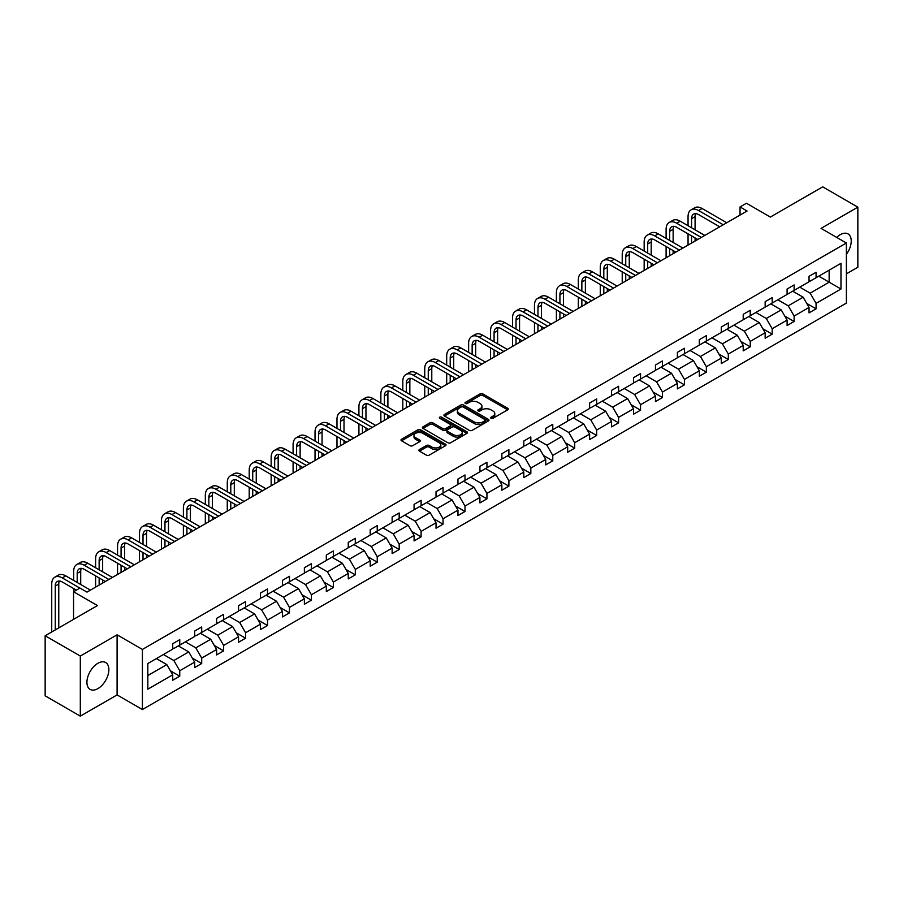 <?xml version="1.0" encoding="UTF-8"?>
<svg xmlns="http://www.w3.org/2000/svg" width="903" height="903" viewBox="0 0 903 903"><rect width="100%" height="100%" fill="white"/><g stroke="black" fill="none" stroke-linecap="round" stroke-linejoin="round"><path stroke-width="1.35" d="M491.063 418.315A1.366 0.79 0 0 0 492.993 418.315L507.667 409.838A1.953 1.129 0 0 0 508.242 409.048A1.953 1.129 0 0 0 507.667 408.246L482.812 393.9A1.953 1.129 0 0 0 480.057 393.9L465.384 402.366A1.366 0.79 0 0 0 464.989 402.93A1.366 0.79 0 0 0 465.384 403.483A1.366 0.79 0 0 0 467.314 403.483L469.21 402.388A6.253 3.612 0 0 1 478.048 402.388L480.125 403.585A6.253 3.612 0 0 1 481.954 406.136A6.253 3.612 0 0 1 480.125 408.687L478.229 409.781A1.366 0.79 0 0 0 477.822 410.334A1.366 0.79 0 0 0 478.229 410.899A1.366 0.79 0 0 0 480.159 410.899L482.055 409.804A6.253 3.612 0 0 1 490.893 409.804L492.959 411A6.253 3.612 0 0 1 494.788 413.551A6.253 3.612 0 0 1 492.959 416.102L491.063 417.197A1.366 0.79 0 0 0 490.668 417.75A1.366 0.79 0 0 0 491.063 418.315L491.063 417.197M97.896 688.617A15.52 8.962 120 0 0 108.033 674.947A15.52 8.962 120 0 0 105.651 662.52A15.52 8.962 120 0 0 97.896 663.287A15.52 8.962 120 0 0 87.76 676.957A15.52 8.962 120 0 0 90.142 689.395A15.52 8.962 120 0 0 97.896 688.617M846.382 254.33A15.52 8.962 120 0 0 848.03 233.911A15.52 8.962 120 0 0 840.264 234.678A15.52 8.962 120 0 0 836.709 237.421M846.382 273.857L857.85 267.243L857.85 207.148L822.689 186.853L770.361 217.059L746.454 203.254L740.054 206.945L740.054 215.072M80.311 716.147L117.097 694.915L117.097 634.82L80.311 656.052L80.311 716.147L45.15 695.852L45.15 635.757L97.479 605.552L73.561 591.747L73.561 619.356M80.311 656.052L45.15 635.757M419.443 449.536A1.953 1.129 0 0 0 418.868 450.337A1.953 1.129 0 0 0 419.443 451.128L426.419 455.157A1.953 1.129 0 0 0 429.173 455.157L445.472 445.755A1.953 1.129 0 0 0 446.037 444.953A1.953 1.129 0 0 0 445.472 444.152L420.617 429.805A1.953 1.129 0 0 0 417.852 429.805L401.564 439.219A1.953 1.129 0 0 0 400.988 440.009A1.953 1.129 0 0 0 401.564 440.811L409.985 445.676A1.953 1.129 0 0 0 412.75 445.676L419.726 441.646A1.953 1.129 0 0 0 420.29 440.845A1.953 1.129 0 0 0 419.726 440.054L415.549 437.639A5.226 3.014 0 0 1 414.014 435.506A5.226 3.014 0 0 1 417.242 432.718A5.226 3.014 0 0 1 422.931 433.372L439.287 442.82A5.226 3.014 0 0 1 440.822 444.953A5.226 3.014 0 0 1 437.594 447.741A5.226 3.014 0 0 1 431.905 447.087L429.173 445.506A1.953 1.129 0 0 0 426.419 445.506L419.443 449.536L419.443 451.128M73.561 591.747L79.961 588.045L86.993 592.108L747.086 211.009L740.054 206.945M117.097 634.82L142.414 649.438L846.382 243.009L846.382 303.092L142.414 709.532L142.414 649.438M857.85 207.148L821.064 228.391L846.382 243.009M469.357 430.37A1.953 1.129 0 0 0 472.111 430.37L488.41 420.956A1.953 1.129 0 0 0 488.974 420.166A1.953 1.129 0 0 0 488.41 419.364L463.555 405.018A1.953 1.129 0 0 0 460.79 405.018L444.502 414.421A1.953 1.129 0 0 0 443.926 415.222A1.953 1.129 0 0 0 444.502 416.023L469.357 430.37M440.28 418.608A1.366 0.79 0 0 1 441.669 418.8L441.669 417.175L466.941 431.758A1.953 1.129 0 0 1 467.506 432.56A1.953 1.129 0 0 1 466.941 433.35L450.642 442.763A1.953 1.129 0 0 1 447.888 442.763L423.033 428.417L430.009 424.421L430.009 422.796L423.033 426.814A1.953 1.129 0 0 0 422.457 427.616A1.953 1.129 0 0 0 423.033 428.417L423.033 426.814M430.009 424.421A1.953 1.129 0 0 1 432.763 424.421L432.763 422.796A1.953 1.129 0 0 0 430.009 422.796M432.763 422.796L442.842 428.609A1.953 1.129 0 0 0 445.608 428.609L450.236 425.945A1.953 1.129 0 0 0 450.8 425.144A1.953 1.129 0 0 0 450.236 424.342L439.738 418.292A1.366 0.79 0 0 1 439.343 417.728A1.366 0.79 0 0 1 440.179 417.005A1.366 0.79 0 0 1 441.669 417.175M147.832 663.524L172.721 649.155L172.721 643.715L179.753 639.651L179.753 645.092L194.664 636.491L194.664 631.05L201.696 626.987L201.696 632.427L216.607 623.815L216.607 618.374L223.639 614.322L223.639 619.763L238.55 611.15L238.55 605.71L245.582 601.646L245.582 607.087L260.493 598.486L260.493 593.045L267.525 588.982L267.525 594.422L282.436 585.81L282.436 580.369L289.468 576.317L289.468 581.758L304.379 573.145L304.379 567.705L311.411 563.641L311.411 569.082L326.322 560.481L326.322 555.04L333.354 550.977L333.354 556.417L348.265 547.805L348.265 542.364L355.297 538.312L355.297 543.753L370.207 535.14L370.207 529.7L377.24 525.636L377.24 531.077L392.139 522.476L392.139 517.035L399.171 512.972L399.171 518.412L414.082 509.811L414.082 504.359L421.114 500.307L421.114 505.748L436.025 497.135L436.025 491.695L443.057 487.631L443.057 493.072L457.968 484.471L457.968 479.03L465 474.967L465 480.407L479.911 471.806L479.911 466.366L486.943 462.302L486.943 467.743L501.854 459.13L501.854 453.69L508.886 449.638L508.886 455.078L523.796 446.466L523.796 441.025L530.829 436.962L530.829 442.402L545.739 433.801L545.739 428.361L552.771 424.297L552.771 429.738L567.682 421.125L567.682 415.685L574.714 411.633L574.714 417.073L589.625 408.461L589.625 403.02L596.657 398.957L596.657 404.397L611.568 395.796L611.568 390.356L618.6 386.292L618.6 391.733L633.511 383.12L633.511 377.68L640.543 373.628L640.543 379.068L655.454 370.456L655.454 365.015L662.486 360.952L662.486 366.392L677.385 357.791L677.385 352.351L684.429 348.287L684.429 353.728L699.328 345.115L699.328 339.675L706.36 335.623L706.36 341.063L721.271 332.451L721.271 327.01L728.303 322.947L728.303 328.387L743.214 319.786L743.214 314.346L750.246 310.282L750.246 315.723L765.157 307.11L765.157 301.67L772.189 297.618L772.189 303.058L787.1 294.446L787.1 289.005L794.132 284.942L794.132 290.382L809.043 281.781L809.043 276.341L816.075 272.277L816.075 277.718L840.975 263.349L840.975 289.005L816.075 303.385L816.075 308.826L809.043 312.878L809.043 307.438L794.132 316.05L794.132 321.491L787.1 325.554L787.1 320.113L772.189 328.715L772.189 334.155L765.157 338.219L765.157 332.778L750.246 341.39L750.246 346.831L743.214 350.883L743.214 345.443L728.303 354.055L728.303 359.496L721.271 363.559L721.271 358.119L706.36 366.72L706.36 372.16L699.328 376.224L699.328 370.783L684.429 379.384L684.429 384.825L677.385 388.888L677.385 383.448L662.486 392.06L662.486 397.501L655.454 401.564L655.454 396.112L640.543 404.725L640.543 410.165L633.511 414.229L633.511 408.788L618.6 417.389L618.6 422.83L611.568 426.893L611.568 421.453L596.657 430.065L596.657 435.506L589.625 439.558L589.625 434.117L574.714 442.73L574.714 448.17L567.682 452.234L567.682 446.793L552.771 455.394L552.771 460.835L545.739 464.898L545.739 459.458L530.829 468.07L530.829 473.511L523.796 477.563L523.796 472.122L508.886 480.735L508.886 486.175L501.854 490.239L501.854 484.798L486.943 493.399L486.943 498.84L479.911 502.903L479.911 497.463L465 506.075L465 511.516L457.968 515.568L457.968 510.127L443.057 518.74L443.057 524.18L436.025 528.244L436.025 522.803L421.114 531.404L421.114 536.845L414.082 540.908L414.082 535.468L399.171 544.08L399.171 549.521L392.139 553.573L392.139 548.132L377.24 556.745L377.24 562.185L370.207 566.249L370.207 560.808L355.297 569.409L355.297 574.85L348.265 578.913L348.265 573.473L333.354 582.074L333.354 587.526L326.322 591.578L326.322 586.137L311.411 594.75L311.411 600.19L304.379 604.254L304.379 598.813L289.468 607.414L289.468 612.855L282.436 616.918L282.436 611.478L267.525 620.079L267.525 625.519L260.493 629.583L260.493 624.142L245.582 632.755L245.582 638.195L238.55 642.247L238.55 636.807L223.639 645.419L223.639 650.86L216.607 654.923L216.607 649.483L201.696 658.084L201.696 663.524L194.664 667.588L194.664 662.147L179.753 670.76L179.753 676.2L172.721 680.252L172.721 674.812L147.832 689.192L147.832 663.524M178.354 645.905L188.761 651.921L173.85 660.522L163.443 654.517M173.85 660.522L179.753 670.76M188.761 651.921L194.664 662.147M172.721 647.857L173.85 648.501L179.753 645.092M200.297 633.24L210.704 639.245L195.793 647.857L185.386 641.841M195.793 647.857L201.696 658.084M210.704 639.245L216.607 649.483M194.664 635.193L195.793 635.836L201.696 632.427M222.228 620.575L232.647 626.58L217.736 635.193L207.329 629.177M217.736 635.193L223.639 645.419M232.647 626.58L238.55 636.807M216.607 622.517L217.736 623.172L223.639 619.763M244.171 607.9L254.59 613.916L239.679 622.517L229.272 616.512M239.679 622.517L245.582 632.755M254.59 613.916L260.493 624.142M238.55 609.852L239.679 610.496L245.582 607.087M266.114 595.235L276.521 601.24L261.622 609.852L251.203 603.847M261.622 609.852L267.525 620.079M276.521 601.24L282.436 611.478M260.493 597.188L261.622 597.831L267.525 594.422M288.057 582.57L298.464 588.575L283.553 597.188L273.146 591.172M283.553 597.188L289.468 607.414M298.464 588.575L304.379 598.813M282.436 584.512L283.553 585.167L289.468 581.758M310 569.895L320.407 575.911L305.496 584.512L295.089 578.507M305.496 584.512L311.411 594.75M320.407 575.911L326.322 586.137M304.379 571.847L305.496 572.502L311.411 569.082M331.943 557.23L342.35 563.235L327.439 571.847L317.032 565.842M327.439 571.847L333.354 582.074M342.35 563.235L348.265 573.473M326.322 559.183L327.439 559.826L333.354 556.417M353.886 544.565L364.293 550.57L349.382 559.183L338.975 553.167M349.382 559.183L355.297 569.409M364.293 550.57L370.207 560.808M348.265 546.507L349.382 547.162L355.297 543.753M375.829 531.89L386.236 537.906L371.325 546.507L360.918 540.502M371.325 546.507L377.24 556.745M386.236 537.906L392.139 548.132M370.207 533.842L371.325 534.497L377.24 531.077M397.771 519.225L408.179 525.23L393.268 533.842L382.861 527.837M393.268 533.842L399.171 544.08M408.179 525.23L414.082 535.468M392.139 521.178L393.268 521.821L399.171 518.412M419.714 506.56L430.121 512.565L415.211 521.178L404.804 515.161M415.211 521.178L421.114 531.404M430.121 512.565L436.025 522.803M414.082 508.502L415.211 509.157L421.114 505.748M441.657 493.885L452.064 499.901L437.154 508.502L426.747 502.497M437.154 508.502L443.057 518.74M452.064 499.901L457.968 510.127M436.025 495.837L437.154 496.492L443.057 493.072M463.6 481.22L474.007 487.236L459.096 495.837L448.689 489.832M459.096 495.837L465 506.075M474.007 487.236L479.911 497.463M457.968 483.173L459.096 483.816L465 480.407M485.543 468.555L495.95 474.56L481.039 483.173L470.632 477.156M481.039 483.173L486.943 493.399M495.95 474.56L501.854 484.798M479.911 470.497L481.039 471.152L486.943 467.743M507.475 455.88L517.893 461.896L502.982 470.497L492.575 464.492M502.982 470.497L508.886 480.735M517.893 461.896L523.796 472.122M501.854 457.832L502.982 458.487L508.886 455.078M529.418 443.215L539.836 449.231L524.925 457.832L514.518 451.827M524.925 457.832L530.829 468.07M539.836 449.231L545.739 459.458M523.796 445.168L524.925 445.811L530.829 442.402M551.361 430.55L561.768 436.555L546.868 445.168L536.45 439.151M546.868 445.168L552.771 455.394M561.768 436.555L567.682 446.793M545.739 432.503L546.868 433.147L552.771 429.738M573.303 417.886L583.71 423.891L568.811 432.503L558.393 426.487M568.811 432.503L574.714 442.73M583.71 423.891L589.625 434.117M567.682 419.827L568.811 420.482L574.714 417.073M595.246 405.21L605.653 411.226L590.743 419.827L580.336 413.822M590.743 419.827L596.657 430.065M605.653 411.226L611.568 421.453M589.625 407.163L590.743 407.806L596.657 404.397M617.189 392.545L627.596 398.55L612.685 407.163L602.278 401.158M612.685 407.163L618.6 417.389M627.596 398.55L633.511 408.788M611.568 394.498L612.685 395.142L618.6 391.733M639.132 379.881L649.539 385.886L634.628 394.498L624.221 388.482M634.628 394.498L640.543 404.725M649.539 385.886L655.454 396.112M633.511 381.822L634.628 382.477L640.543 379.068M661.075 367.205L671.482 373.221L656.571 381.822L646.164 375.817M656.571 381.822L662.486 392.06M671.482 373.221L677.385 383.448M655.454 369.158L656.571 369.801L662.486 366.392M683.018 354.54L693.425 360.545L678.514 369.158L668.107 363.153M678.514 369.158L684.429 379.384M693.425 360.545L699.328 370.783M677.385 356.493L678.514 357.136L684.429 353.728M704.961 341.876L715.368 347.881L700.457 356.493L690.05 350.477M700.457 356.493L706.36 366.72M715.368 347.881L721.271 358.119M699.328 343.817L700.457 344.472L706.36 341.063M726.904 329.2L737.311 335.216L722.4 343.817L711.993 337.812M722.4 343.817L728.303 354.055M737.311 335.216L743.214 345.443M721.271 331.153L722.4 331.807L728.303 328.387M748.847 316.535L759.254 322.54L744.343 331.153L733.936 325.148M744.343 331.153L750.246 341.39M759.254 322.54L765.157 332.778M743.214 318.488L744.343 319.131L750.246 315.723M770.79 303.871L781.197 309.876L766.286 318.488L755.879 312.472M766.286 318.488L772.189 328.715M781.197 309.876L787.1 320.113M765.157 305.812L766.286 306.467L772.189 303.058M792.732 291.195L803.139 297.211L788.229 305.812L777.822 299.807M788.229 305.812L794.132 316.05M803.139 297.211L809.043 307.438M787.1 293.148L788.229 293.802L794.132 290.382M818.75 276.171L829.157 282.188L810.172 293.148L799.765 287.143M810.172 293.148L816.075 303.385M840.975 289.005L829.157 282.188L829.157 270.166L840.975 263.349M117.097 694.915L142.414 709.532M809.043 280.483L810.172 281.126L816.075 277.718M147.832 675.546L166.818 664.585L156.411 658.58M166.818 664.585L172.721 674.812M806.718 303.419L816.075 308.826M784.775 316.084L794.132 321.491M762.843 328.76L772.189 334.155M740.9 341.424L750.246 346.831M718.957 354.089L728.303 359.496M697.014 366.765L706.36 372.16M675.072 379.429L684.429 384.825M653.129 392.094L662.486 397.501M631.186 404.77L640.543 410.165M609.243 417.434L618.6 422.83M587.3 430.099L596.657 435.506M565.357 442.775L574.714 448.17M543.414 455.439L552.771 460.835M521.471 468.104L530.829 473.511M499.528 480.78L508.886 486.175M477.597 493.444L486.943 498.84M455.654 506.109L465 511.516M433.711 518.785L443.057 524.18M411.768 531.449L421.114 536.845M389.825 544.114L399.171 549.521M367.882 556.779L377.24 562.185M345.939 569.454L355.297 574.85M323.996 582.119L333.354 587.526M302.053 594.784L311.411 600.19M280.111 607.459L289.468 612.855M258.168 620.124L267.525 625.519M236.225 632.789L245.582 638.195M214.282 645.464L223.639 650.86M192.35 658.129L201.696 663.524M170.407 670.794L179.753 676.2M491.604 418.507L492.959 417.717A6.253 3.612 0 0 0 494.788 415.177L494.788 413.551M481.954 406.136L481.954 407.761A6.253 3.612 0 0 1 480.125 410.312L478.771 411.091M507.667 408.246L507.667 409.838L482.812 395.525A1.953 1.129 0 0 0 480.057 395.525L465.925 403.675M488.376 420.979L463.555 406.643A1.953 1.129 0 0 0 460.79 406.643L444.524 416.035M484.956 420.719A1.366 0.79 0 0 0 485.351 420.166A1.366 0.79 0 0 0 484.956 419.602L463.137 407.016A1.366 0.79 0 0 0 461.207 407.016L459.209 408.167A6.253 3.612 0 0 0 457.381 410.718A6.253 3.612 0 0 0 459.209 413.269L474.12 421.882A6.253 3.612 0 0 0 482.947 421.882L484.956 420.719L484.956 422.344A1.366 0.79 0 0 0 485.351 421.791L485.351 420.166M457.381 410.718L457.381 412.344A6.253 3.612 0 0 0 459.209 414.895L459.209 413.269M484.956 422.344L482.947 423.496A6.253 3.612 0 0 1 474.12 423.496L459.209 414.895M432.763 424.421L442.842 430.234A1.953 1.129 0 0 0 445.608 430.234L450.236 427.57A1.953 1.129 0 0 0 450.8 426.769L450.8 425.144M441.669 418.8L466.907 433.372M453.306 434.648A5.226 3.014 0 0 0 458.995 435.302A5.226 3.014 0 0 0 462.223 432.514A5.226 3.014 0 0 0 460.688 430.381L454.931 427.063A1.953 1.129 0 0 0 452.166 427.063L447.538 429.726A1.953 1.129 0 0 0 446.962 430.528A1.953 1.129 0 0 0 447.538 431.318L453.306 434.648L453.306 436.273A5.226 3.014 0 0 0 458.995 436.928A5.226 3.014 0 0 0 462.223 434.14L462.223 432.514M446.962 430.528L446.962 432.153A1.953 1.129 0 0 0 447.538 432.943L447.538 431.318M453.306 436.273L447.538 432.943M440.822 444.953L440.822 446.579A5.226 3.014 0 0 1 437.594 449.367A5.226 3.014 0 0 1 431.905 448.712L429.173 447.132A1.953 1.129 0 0 0 426.419 447.132L419.466 451.15M414.014 435.506L414.014 437.131A5.226 3.014 0 0 0 415.549 439.264L415.549 437.639M419.692 441.657L415.549 439.264M445.472 444.152L445.472 445.755L420.617 431.431A1.953 1.129 0 0 0 417.852 431.431L401.587 440.822M688.052 225.727L688.052 216.641A14.922 8.612 60 0 1 691.145 209.812L694.655 207.78A14.922 8.612 60 0 1 702.116 208.514L726.757 222.748M691.145 209.812A14.922 8.612 60 0 1 698.606 210.546L723.247 224.768M719.725 226.8L698.606 214.609A9.944 5.745 -120 0 0 693.628 214.113A9.944 5.745 -120 0 0 691.574 218.661L691.574 227.759M695.705 213.65A9.944 5.745 -120 0 0 695.084 216.641L695.084 229.791M691.574 235.886L691.574 243.065M695.084 237.907L695.084 241.033M688.052 245.085L688.052 233.854M666.109 238.403L666.109 229.306A14.922 8.612 60 0 1 669.202 222.477L672.712 220.445A14.922 8.612 60 0 1 680.173 221.179L704.814 235.412M669.202 222.477A14.922 8.612 60 0 1 676.663 223.21L701.304 237.444M697.782 239.476L676.663 227.274A9.944 5.745 -120 0 0 671.685 226.777A9.944 5.745 -120 0 0 669.631 231.337L669.631 240.424M673.762 226.326A9.944 5.745 -120 0 0 673.141 229.306L673.141 242.456M669.631 248.551L669.631 255.73M673.141 250.582L673.141 253.698M666.109 257.761L666.109 246.519M644.166 251.068L644.166 241.97A14.922 8.612 60 0 1 647.259 235.141L650.77 233.109A14.922 8.612 60 0 1 658.231 233.854L682.871 248.077M647.259 235.141A14.922 8.612 60 0 1 654.72 235.886L679.361 250.108M675.839 252.14L654.72 239.938A9.944 5.745 -120 0 0 649.742 239.453A9.944 5.745 -120 0 0 647.688 244.002L647.688 253.1M651.819 238.99A9.944 5.745 -120 0 0 651.198 241.97L651.198 255.131M647.688 261.215L647.688 268.394M651.198 263.247L651.198 266.362M644.166 270.426L644.166 259.184M622.223 263.732L622.223 254.646A14.922 8.612 60 0 1 625.316 247.806L628.827 245.785A14.922 8.612 60 0 1 636.288 246.519L660.94 260.741M625.316 247.806A14.922 8.612 60 0 1 632.777 248.551L657.418 262.773M653.896 264.805L632.777 252.614A9.944 5.745 -120 0 0 627.799 252.118A9.944 5.745 -120 0 0 625.745 256.666L625.745 265.764M629.876 251.655A9.944 5.745 -120 0 0 629.256 254.646L629.256 267.796M625.745 273.891L625.745 281.07M629.256 275.912L629.256 279.038M622.223 283.091L622.223 271.859M600.281 276.408L600.281 267.311A14.922 8.612 60 0 1 603.373 260.482L606.895 258.45A14.922 8.612 60 0 1 614.345 259.184L638.997 273.417M603.373 260.482A14.922 8.612 60 0 1 610.834 261.215L635.475 275.449M631.965 277.481L610.834 265.279A9.944 5.745 -120 0 0 605.857 264.782A9.944 5.745 -120 0 0 603.802 269.342L603.802 278.429M607.945 264.331A9.944 5.745 -120 0 0 607.313 267.311L607.313 280.461M603.802 286.556L603.802 293.735M607.313 288.588L607.313 291.703M600.281 295.766L600.281 284.524M578.338 289.073L578.338 279.975A14.922 8.612 60 0 1 581.43 273.146L584.952 271.114A14.922 8.612 60 0 1 592.402 271.859L617.054 286.082M581.43 273.146A14.922 8.612 60 0 1 588.891 273.891L613.532 288.113M610.022 290.145L588.891 277.943A9.944 5.745 -120 0 0 583.914 277.458A9.944 5.745 -120 0 0 581.859 282.007L581.859 291.105M586.002 276.995A9.944 5.745 -120 0 0 585.37 279.975L585.37 293.136M581.859 299.22L581.859 306.399M585.37 301.252L585.37 304.367M578.338 308.431L578.338 297.189M556.395 301.737L556.395 292.64A14.922 8.612 60 0 1 559.488 285.811L563.009 283.79A14.922 8.612 60 0 1 570.47 284.524L595.111 298.746M559.488 285.811A14.922 8.612 60 0 1 566.949 286.556L591.589 300.778M588.079 302.81L566.949 290.619A9.944 5.745 -120 0 0 561.971 290.123A9.944 5.745 -120 0 0 559.916 294.671L559.916 303.769M564.059 289.66A9.944 5.745 -120 0 0 563.438 292.64L563.438 305.801M559.916 311.885L559.916 319.064M563.438 313.917L563.438 317.043M556.395 321.096L556.395 309.864M534.463 314.413L534.463 305.316A14.922 8.612 60 0 1 537.545 298.487L541.066 296.455A14.922 8.612 60 0 1 548.527 297.189L573.168 311.422M537.545 298.487A14.922 8.612 60 0 1 545.006 299.22L569.646 313.454M566.136 315.474L545.006 303.284A9.944 5.745 -120 0 0 540.039 302.787A9.944 5.745 -120 0 0 537.974 307.347L537.974 316.434M542.116 302.336A9.944 5.745 -120 0 0 541.495 305.316L541.495 318.466M537.974 324.561L537.974 331.74M541.495 326.593L541.495 329.708M534.463 333.771L534.463 322.529M512.52 327.078L512.52 317.98A14.922 8.612 60 0 1 515.602 311.151L519.123 309.119A14.922 8.612 60 0 1 526.584 309.864L551.225 324.087M515.602 311.151A14.922 8.612 60 0 1 523.063 311.885L547.703 326.118M544.193 328.15L523.063 315.948A9.944 5.745 -120 0 0 518.096 315.463A9.944 5.745 -120 0 0 516.031 320.012L516.031 329.11M520.173 315A9.944 5.745 -120 0 0 519.552 317.98L519.552 331.141M516.031 337.225L516.031 344.404M519.552 339.257L519.552 342.372M512.52 346.436L512.52 335.194M490.577 339.742L490.577 330.645A14.922 8.612 60 0 1 493.659 323.816L497.181 321.784A14.922 8.612 60 0 1 504.642 322.529L529.282 336.751M493.659 323.816A14.922 8.612 60 0 1 501.12 324.561L525.76 338.783M522.25 340.815L501.12 328.624A9.944 5.745 -120 0 0 496.153 328.128A9.944 5.745 -120 0 0 494.088 332.676L494.088 341.774M498.23 327.665A9.944 5.745 -120 0 0 497.609 330.645L497.609 343.806M494.088 349.89L494.088 357.069M497.609 351.922L497.609 355.048M490.577 359.101L490.577 347.869M468.634 352.407L468.634 343.321A14.922 8.612 60 0 1 471.716 336.492L475.238 334.46A14.922 8.612 60 0 1 482.699 335.194L507.339 349.427M471.716 336.492A14.922 8.612 60 0 1 479.177 337.225L503.829 351.459M500.307 353.479L479.177 341.289A9.944 5.745 -120 0 0 474.21 340.792A9.944 5.745 -120 0 0 472.145 345.352L472.145 354.439M476.287 340.341A9.944 5.745 -120 0 0 475.667 343.321L475.667 356.471M472.145 362.566L472.145 369.745M475.667 364.598L475.667 367.713M468.634 371.776L468.634 360.534M446.692 365.083L446.692 355.985A14.922 8.612 60 0 1 449.784 349.156L453.295 347.124A14.922 8.612 60 0 1 460.756 347.869L485.396 362.092M449.784 349.156A14.922 8.612 60 0 1 457.234 349.89L481.886 364.123M478.364 366.155L457.234 353.953A9.944 5.745 -120 0 0 452.268 353.468A9.944 5.745 -120 0 0 450.202 358.017L450.202 367.115M454.344 353.005A9.944 5.745 -120 0 0 453.724 355.985L453.724 369.135M450.202 375.23L450.202 382.409M453.724 377.262L453.724 380.377M446.692 384.441L446.692 373.199M424.749 377.747L424.749 368.65A14.922 8.612 60 0 1 427.841 361.821L431.352 359.789A14.922 8.612 60 0 1 438.813 360.534L463.453 374.756M427.841 361.821A14.922 8.612 60 0 1 435.291 362.566L459.943 376.788M456.421 378.82L435.291 366.618A9.944 5.745 -120 0 0 430.325 366.133A9.944 5.745 -120 0 0 428.259 370.681L428.259 379.779M432.402 365.67A9.944 5.745 -120 0 0 431.781 368.65L431.781 381.811M428.259 387.895L428.259 395.074M431.781 389.927L431.781 393.042M424.749 397.106L424.749 385.874M402.806 390.412L402.806 381.326A14.922 8.612 60 0 1 405.899 374.497L409.409 372.465A14.922 8.612 60 0 1 416.87 373.199L441.511 387.432M405.899 374.497A14.922 8.612 60 0 1 413.36 375.23L438 389.464M434.478 391.484L413.36 379.294A9.944 5.745 -120 0 0 408.382 378.797A9.944 5.745 -120 0 0 406.327 383.357L406.327 392.444M410.459 378.346A9.944 5.745 -120 0 0 409.838 381.326L409.838 394.476M406.327 400.571L406.327 407.75M409.838 402.603L409.838 405.718M402.806 409.781L402.806 398.539M380.863 403.088L380.863 393.99A14.922 8.612 60 0 1 383.956 387.161L387.466 385.129A14.922 8.612 60 0 1 394.927 385.874L419.568 400.097M383.956 387.161A14.922 8.612 60 0 1 391.417 387.895L416.057 402.128M412.536 404.16L391.417 391.958A9.944 5.745 -120 0 0 386.439 391.462A9.944 5.745 -120 0 0 384.385 396.022L384.385 405.12M388.516 391.01A9.944 5.745 -120 0 0 387.895 393.99L387.895 407.14M384.385 413.235L384.385 420.414M387.895 415.267L387.895 418.382M380.863 422.446L380.863 411.204M358.92 415.752L358.92 406.655A14.922 8.612 60 0 1 362.013 399.826L365.523 397.794A14.922 8.612 60 0 1 372.984 398.539L397.625 412.761M362.013 399.826A14.922 8.612 60 0 1 369.474 400.571L394.114 414.793M390.593 416.825L369.474 404.623A9.944 5.745 -120 0 0 364.496 404.138A9.944 5.745 -120 0 0 362.442 408.687L362.442 417.784M366.573 403.675A9.944 5.745 -120 0 0 365.952 406.655L365.952 419.816M362.442 425.9L362.442 433.079M365.952 427.932L365.952 431.047M358.92 435.111L358.92 423.868M336.977 428.417L336.977 419.331A14.922 8.612 60 0 1 340.07 412.502L343.58 410.47A14.922 8.612 60 0 1 351.041 411.204L375.682 425.437M340.07 412.502A14.922 8.612 60 0 1 347.531 413.235L372.171 427.458M368.65 429.489L347.531 417.299A9.944 5.745 -120 0 0 342.553 416.802A9.944 5.745 -120 0 0 340.499 421.351L340.499 430.449M344.63 416.339A9.944 5.745 -120 0 0 344.009 419.331L344.009 432.481M340.499 438.576L340.499 445.755M344.009 440.608L344.009 443.723M336.977 447.775L336.977 436.544M315.034 441.093L315.034 431.995A14.922 8.612 60 0 1 318.127 425.166L321.649 423.135A14.922 8.612 60 0 1 329.098 423.868L353.75 438.102M318.127 425.166A14.922 8.612 60 0 1 325.588 425.9L350.229 440.133M346.707 442.165L325.588 429.963A9.944 5.745 -120 0 0 320.61 429.467A9.944 5.745 -120 0 0 318.556 434.027L318.556 443.125M322.698 429.015A9.944 5.745 -120 0 0 322.066 431.995L322.066 445.145M318.556 451.24L318.556 458.419M322.066 453.272L322.066 456.387M315.034 460.451L315.034 449.209M293.091 453.757L293.091 444.66A14.922 8.612 60 0 1 296.184 437.831L299.706 435.799A14.922 8.612 60 0 1 307.155 436.544L331.807 450.766M296.184 437.831A14.922 8.612 60 0 1 303.645 438.576L328.286 452.798M324.775 454.83L303.645 442.628A9.944 5.745 -120 0 0 298.667 442.143A9.944 5.745 -120 0 0 296.613 446.692L296.613 455.789M300.755 441.68A9.944 5.745 -120 0 0 300.123 444.66L300.123 457.821M296.613 463.905L296.613 471.084M300.123 465.937L300.123 469.052M293.091 473.116L293.091 461.873M271.148 466.422L271.148 457.336A14.922 8.612 60 0 1 274.241 450.495L277.763 448.475A14.922 8.612 60 0 1 285.224 449.209L309.864 463.442M274.241 450.495A14.922 8.612 60 0 1 281.702 451.24L306.343 465.463M302.832 467.494L281.702 455.304A9.944 5.745 -120 0 0 276.724 454.807A9.944 5.745 -120 0 0 274.67 459.356L274.67 468.454M278.813 454.344A9.944 5.745 -120 0 0 278.18 457.336L278.18 470.486M274.67 476.581L274.67 483.76M278.18 478.601L278.18 481.728M271.148 485.78L271.148 474.549M249.217 479.098L249.217 470A14.922 8.612 60 0 1 252.298 463.171L255.82 461.14A14.922 8.612 60 0 1 263.281 461.873L287.922 476.107M252.298 463.171A14.922 8.612 60 0 1 259.759 463.905L284.4 478.138M280.889 480.17L259.759 467.968A9.944 5.745 -120 0 0 254.793 467.472A9.944 5.745 -120 0 0 252.727 472.032L252.727 481.118M256.87 467.02A9.944 5.745 -120 0 0 256.249 470L256.249 483.15M252.727 489.245L252.727 496.424M256.249 491.277L256.249 494.392M249.217 498.456L249.217 487.214M227.274 491.763L227.274 482.665A14.922 8.612 60 0 1 230.355 475.836L233.877 473.804A14.922 8.612 60 0 1 241.338 474.549L265.979 488.771M230.355 475.836A14.922 8.612 60 0 1 237.816 476.581L262.457 490.803M258.947 492.835L237.816 480.633A9.944 5.745 -120 0 0 232.85 480.148A9.944 5.745 -120 0 0 230.784 484.697L230.784 493.794M234.927 479.685A9.944 5.745 -120 0 0 234.306 482.665L234.306 495.826M230.784 501.91L230.784 509.089M234.306 503.942L234.306 507.057M227.274 511.121L227.274 499.878M205.331 504.427L205.331 495.329A14.922 8.612 60 0 1 208.412 488.5L211.934 486.48A14.922 8.612 60 0 1 219.395 487.214L244.036 501.436M208.412 488.5A14.922 8.612 60 0 1 215.873 489.245L240.514 503.468M237.004 505.499L215.873 493.309A9.944 5.745 -120 0 0 210.907 492.812A9.944 5.745 -120 0 0 208.841 497.361L208.841 506.459M212.984 492.349A9.944 5.745 -120 0 0 212.363 495.329L212.363 508.491M208.841 514.586L208.841 521.753M212.363 516.606L212.363 519.733M205.331 523.785L205.331 512.554M183.388 517.103L183.388 508.005A14.922 8.612 60 0 1 186.469 501.176L189.991 499.145A14.922 8.612 60 0 1 197.452 499.878L222.093 514.112M186.469 501.176A14.922 8.612 60 0 1 193.931 501.91L218.571 516.144M215.061 518.175L193.931 505.973A9.944 5.745 -120 0 0 188.964 505.477A9.944 5.745 -120 0 0 186.898 510.037L186.898 519.123M191.041 505.025A9.944 5.745 -120 0 0 190.42 508.005L190.42 521.155M186.898 527.25L186.898 534.429M190.42 529.282L190.42 532.398M183.388 536.461L183.388 525.219M161.445 529.768L161.445 520.67A14.922 8.612 60 0 1 164.538 513.841L168.048 511.809A14.922 8.612 60 0 1 175.509 512.554L200.15 526.776M164.538 513.841A14.922 8.612 60 0 1 171.988 514.586L196.64 528.808M193.118 530.84L171.988 518.638A9.944 5.745 -120 0 0 167.021 518.153A9.944 5.745 -120 0 0 164.956 522.702L164.956 531.799M169.098 517.69A9.944 5.745 -120 0 0 168.477 520.67L168.477 533.831M164.956 539.915L164.956 547.094M168.477 541.947L168.477 545.062M161.445 549.126L161.445 537.883M139.502 542.432L139.502 533.334A14.922 8.612 60 0 1 142.595 526.505L146.105 524.485A14.922 8.612 60 0 1 153.566 525.219L178.207 539.441M142.595 526.505A14.922 8.612 60 0 1 150.045 527.25L174.697 541.473M171.175 543.504L150.045 531.314A9.944 5.745 -120 0 0 145.078 530.817A9.944 5.745 -120 0 0 143.013 535.366L143.013 544.464M147.155 530.354A9.944 5.745 -120 0 0 146.534 533.334L146.534 546.496M143.013 552.58L143.013 559.758M146.534 554.611L146.534 557.738M139.502 561.79L139.502 550.559M117.559 555.097L117.559 546.01A14.922 8.612 60 0 1 120.652 539.181L124.162 537.15A14.922 8.612 60 0 1 131.624 537.883L156.264 552.117M120.652 539.181A14.922 8.612 60 0 1 128.113 539.915L152.754 554.149M149.232 556.169L128.113 543.978A9.944 5.745 -120 0 0 123.135 543.482A9.944 5.745 -120 0 0 121.07 548.042L121.07 557.128M125.212 543.03A9.944 5.745 -120 0 0 124.591 546.01L124.591 559.16M121.07 565.255L121.07 572.434M124.591 567.287L124.591 570.403M117.559 574.466L117.559 563.224M95.616 567.773L95.616 558.675A14.922 8.612 60 0 1 98.709 551.846L102.22 549.814A14.922 8.612 60 0 1 109.681 550.559L134.321 564.781M98.709 551.846A14.922 8.612 60 0 1 106.17 552.58L130.811 566.813M127.289 568.845L106.17 556.643A9.944 5.745 -120 0 0 101.192 556.158A9.944 5.745 -120 0 0 99.138 560.707L99.138 569.804M103.269 555.695A9.944 5.745 -120 0 0 102.649 558.675L102.649 571.836M99.138 577.92L99.138 585.099M102.649 579.952L102.649 583.067M95.616 587.131L95.616 575.888M73.674 580.437L73.674 571.339A14.922 8.612 60 0 1 76.766 564.51L80.277 562.479A14.922 8.612 60 0 1 87.738 563.224L112.378 577.446M76.766 564.51A14.922 8.612 60 0 1 84.227 565.255L108.868 579.478M105.346 581.509L84.227 569.319A9.944 5.745 -120 0 0 79.25 568.822A9.944 5.745 -120 0 0 77.195 573.371L77.195 582.469M81.326 568.359A9.944 5.745 -120 0 0 80.706 571.339L80.706 584.501M73.674 591.679L73.674 588.564M51.731 631.953L51.731 584.015A14.922 8.612 60 0 1 54.823 577.186L58.334 575.155A14.922 8.612 60 0 1 65.795 575.888L90.435 590.122M54.823 577.186A14.922 8.612 60 0 1 62.284 577.92L79.893 588.09M76.371 590.122L62.284 581.983A9.944 5.745 -120 0 0 57.307 581.487A9.944 5.745 -120 0 0 55.252 586.047L55.252 629.922M59.384 581.035A9.944 5.745 -120 0 0 58.763 584.015L58.763 627.89M492.959 417.717L492.959 416.102M478.229 410.899L478.229 409.781M480.125 410.312L480.125 408.687M465.384 403.483L465.384 402.366M480.057 395.525L480.057 393.9M482.812 395.525L482.812 393.9M444.502 416.023L444.502 414.421M460.79 406.643L460.79 405.018M463.555 406.643L463.555 405.018M488.41 420.956L488.41 419.364M474.12 423.496L474.12 421.882M482.947 423.496L482.947 421.882M442.842 430.234L442.842 428.609M445.608 430.234L445.608 428.609M450.236 427.57L450.236 425.945M466.941 433.35L466.941 431.758M426.419 447.132L426.419 445.506M429.173 447.132L429.173 445.506M431.905 448.712L431.905 447.087M419.726 441.646L419.726 440.054M401.564 440.811L401.564 439.219M417.852 431.431L417.852 429.805M420.617 431.431L420.617 429.805M702.116 208.514L698.606 210.546M695.084 216.641L691.574 218.661M680.173 221.179L676.663 223.21M673.141 229.306L669.631 231.337M658.231 233.854L654.72 235.886M651.198 241.97L647.688 244.002M636.288 246.519L632.777 248.551M629.256 254.646L625.745 256.666M614.345 259.184L610.834 261.215M607.313 267.311L603.802 269.342M592.402 271.859L588.891 273.891M585.37 279.975L581.859 282.007M570.47 284.524L566.949 286.556M563.438 292.64L559.916 294.671M548.527 297.189L545.006 299.22M541.495 305.316L537.974 307.347M526.584 309.864L523.063 311.885M519.552 317.98L516.031 320.012M504.642 322.529L501.12 324.561M497.609 330.645L494.088 332.676M482.699 335.194L479.177 337.225M475.667 343.321L472.145 345.352M460.756 347.869L457.234 349.89M453.724 355.985L450.202 358.017M438.813 360.534L435.291 362.566M431.781 368.65L428.259 370.681M416.87 373.199L413.36 375.23M409.838 381.326L406.327 383.357M394.927 385.874L391.417 387.895M387.895 393.99L384.385 396.022M372.984 398.539L369.474 400.571M365.952 406.655L362.442 408.687M351.041 411.204L347.531 413.235M344.009 419.331L340.499 421.351M329.098 423.868L325.588 425.9M322.066 431.995L318.556 434.027M307.155 436.544L303.645 438.576M300.123 444.66L296.613 446.692M285.224 449.209L281.702 451.24M278.18 457.336L274.67 459.356M263.281 461.873L259.759 463.905M256.249 470L252.727 472.032M241.338 474.549L237.816 476.581M234.306 482.665L230.784 484.697M219.395 487.214L215.873 489.245M212.363 495.329L208.841 497.361M197.452 499.878L193.931 501.91M190.42 508.005L186.898 510.037M175.509 512.554L171.988 514.586M168.477 520.67L164.956 522.702M153.566 525.219L150.045 527.25M146.534 533.334L143.013 535.366M131.624 537.883L128.113 539.915M124.591 546.01L121.07 548.042M109.681 550.559L106.17 552.58M102.649 558.675L99.138 560.707M87.738 563.224L84.227 565.255M80.706 571.339L77.195 573.371M65.795 575.888L62.284 577.92M58.763 584.015L55.252 586.047"/></g></svg>
